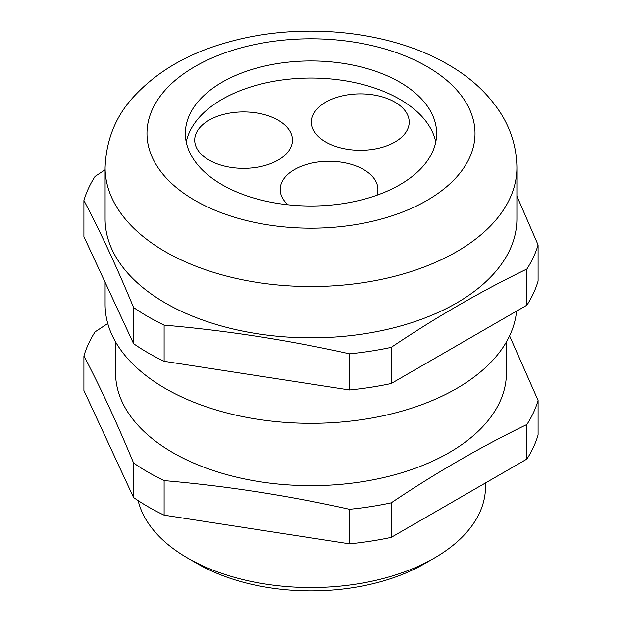 <?xml version="1.0" encoding="UTF-8"?>
<svg xmlns="http://www.w3.org/2000/svg" width="622" height="622" viewBox="0 0 622 622"><rect width="100%" height="100%" fill="white"/><g stroke="black" fill="none" stroke-linecap="round" stroke-linejoin="round"><path stroke-width="0.93" d="M196.389 132.851A48.858 28.208 0 0 0 194.725 140.152A48.858 28.208 0 0 0 237.207 168.119A48.858 28.208 0 0 0 290.777 147.453A48.858 28.208 0 0 0 292.441 140.152A48.858 28.208 0 0 0 249.958 112.185A48.858 28.208 0 0 0 196.389 132.851M376.901 195.238A48.858 28.208 0 0 0 377.919 189.508A48.858 28.208 0 0 0 316.419 162.256A48.858 28.208 0 0 0 280.203 189.508A48.858 28.208 0 0 0 288.009 204.793M394.9 102.14A48.858 28.208 0 0 0 341.657 96.021A48.858 28.208 0 0 0 311.498 122.083A48.858 28.208 0 0 0 325.804 142.034A48.858 28.208 0 0 0 379.055 148.145A48.858 28.208 0 0 0 409.214 122.083A48.858 28.208 0 0 0 394.9 102.14M434.389 558.051L424.515 563.75A160.53 92.686 180 0 1 197.485 563.757L187.611 558.058A174.494 100.741 0 0 0 434.389 558.051A174.494 100.741 0 0 0 485.494 486.816L485.494 482.952M399.837 82.19A125.636 72.533 0 0 0 262.919 66.468A125.636 72.533 0 0 0 185.364 133.481A125.636 72.533 0 0 0 222.163 184.773A125.636 72.533 0 0 0 359.081 200.494A125.636 72.533 0 0 0 436.636 133.481A125.636 72.533 0 0 0 399.837 82.19M435.758 142.034A125.636 72.533 0 0 0 399.837 99.287A125.636 72.533 0 0 0 269.855 82.042A125.636 72.533 0 0 0 186.242 142.034M165.405 303.023A205.905 118.88 0 0 0 389.792 328.797A205.905 118.88 0 0 0 516.905 218.967L516.905 167.676A205.905 118.88 180 0 1 389.792 277.505A205.905 118.88 180 0 1 165.405 251.739A205.905 118.88 180 0 1 105.095 167.676L105.095 218.967A205.905 118.88 0 0 0 165.405 303.023M105.095 282.295L105.095 304.453A205.905 118.88 0 0 0 165.405 388.509A205.905 118.88 0 0 0 384.412 415.519A205.905 118.88 0 0 0 516.579 311.14M115.568 341.875L115.568 372.842A195.432 112.831 0 0 0 172.807 452.622A195.432 112.831 0 0 0 385.788 477.082A195.432 112.831 0 0 0 506.432 372.842L506.432 341.875M164.122 480.619A230.334 132.984 180 0 1 148.129 472.215A230.334 132.984 180 0 1 133.575 462.986L133.575 497.53A230.334 132.984 180 0 0 164.122 515.164L349.494 543.846A230.334 132.984 180 0 0 391.215 537.392L526.912 459.044A230.334 132.984 180 0 0 538.092 434.957L538.092 400.405A230.334 132.984 180 0 1 526.912 424.492C481.677 446.371 436.442 472.487 391.215 502.84A230.334 132.984 180 0 1 349.494 509.294C287.698 495.493 225.91 485.938 164.122 480.619L164.122 515.164M509.589 335.857L538.092 400.405M516.905 196.14L538.092 244.928A230.334 132.984 180 0 1 526.912 269.015C481.677 290.894 436.442 317.01 391.215 347.364A230.334 132.984 180 0 1 349.494 353.817C287.698 340.024 225.91 330.461 164.122 325.143A230.334 132.984 180 0 1 148.129 316.738A230.334 132.984 180 0 1 133.575 307.509C117.022 267.592 100.461 231.92 83.908 200.486L83.908 236.64L133.575 343.663L133.575 307.509M133.575 462.986C117.022 423.069 100.461 387.397 83.908 355.963L83.908 390.507L133.575 497.53M526.912 424.492L526.912 459.044M391.215 537.392L391.215 502.84M83.908 355.963A230.334 132.984 180 0 1 95.088 331.876L107.761 323.502M349.494 509.294L349.494 543.846M538.092 244.928L538.092 281.082A230.334 132.984 180 0 1 526.912 305.169L391.215 383.517A230.334 132.984 180 0 1 349.494 389.971L164.122 361.296A230.334 132.984 180 0 1 133.575 343.663M391.215 347.364L391.215 383.517M526.912 305.169L526.912 269.015M83.908 200.486A230.334 132.984 180 0 1 95.088 176.399L105.095 169.775M164.122 325.143L164.122 361.296M349.494 389.971L349.494 353.817M138.154 500.624A174.494 100.741 0 0 0 187.611 558.051A174.494 100.741 0 0 0 187.611 558.058L197.485 563.75A160.53 92.686 180 0 1 197.485 563.75L197.485 563.75M195.02 200.447A164.021 94.7 0 0 0 426.98 200.447A164.021 94.7 0 0 0 426.98 66.523A164.021 94.7 0 0 0 195.02 66.523A164.021 94.7 0 0 0 195.02 200.447M516.905 167.676C516.719 148.635 511.564 130.869 501.441 114.378C488.713 94.163 470.877 77.517 447.918 64.447C389.885 30.478 302.191 21.879 230.84 41.402C189.663 52.326 157.016 71.064 132.898 97.607C115.42 116.944 106.152 140.3 105.095 167.676"/></g></svg>
